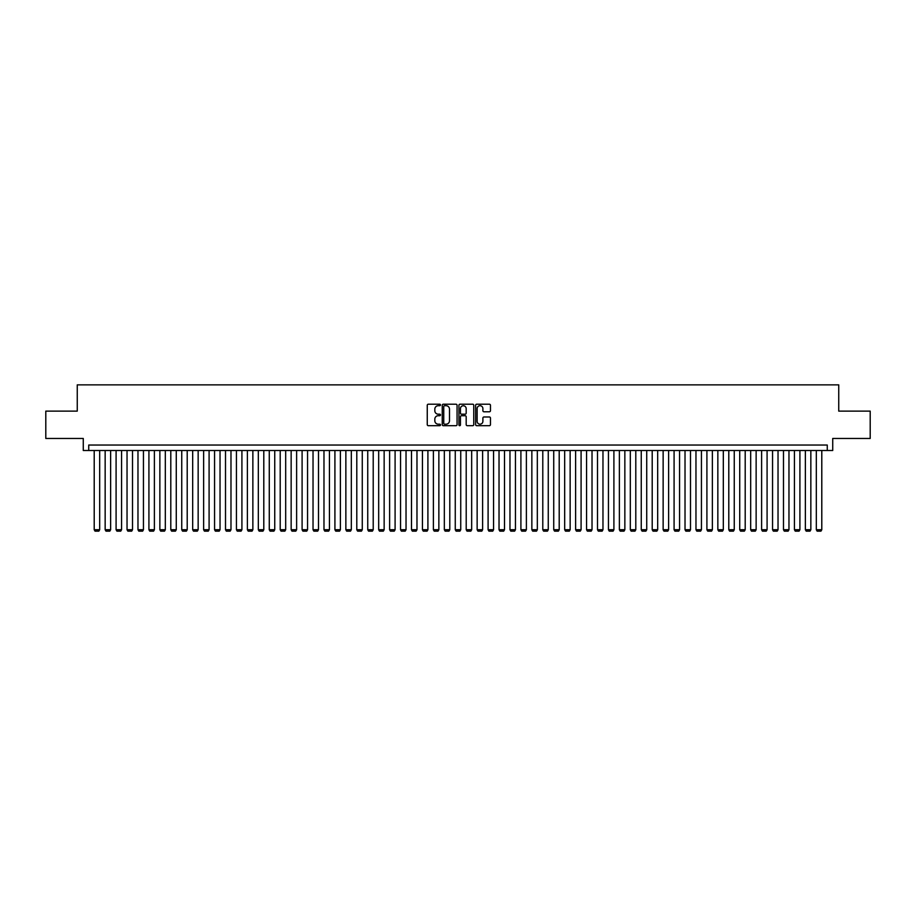 <?xml version="1.0" encoding="UTF-8"?>
<svg xmlns="http://www.w3.org/2000/svg" width="916" height="916" viewBox="0 0 916 916"><rect width="100%" height="100%" fill="white"/><g stroke="black" fill="none" stroke-linecap="round" stroke-linejoin="round"><path stroke-width="1.37" d="M440.493 404.964A0.756 0.756 0 0 0 439.749 404.208L428.333 404.208A1.076 1.076 0 0 0 427.257 405.284L427.257 424.612A1.076 1.076 0 0 0 428.333 425.688L439.749 425.688A0.756 0.756 0 0 0 440.493 424.932A0.756 0.756 0 0 0 439.749 424.188L438.272 424.188A3.435 3.435 0 0 1 434.825 420.742L434.825 419.139A3.435 3.435 0 0 1 438.272 415.704L439.749 415.704A0.756 0.756 0 0 0 440.493 414.948A0.756 0.756 0 0 0 439.749 414.192L438.272 414.192A3.435 3.435 0 0 1 434.825 410.757L434.825 409.143A3.435 3.435 0 0 1 438.272 405.708L439.749 405.708A0.756 0.756 0 0 0 440.493 404.964M489.384 411.776A1.076 1.076 0 0 0 490.461 410.7L490.461 405.284A1.076 1.076 0 0 0 489.384 404.208L476.709 404.208A1.076 1.076 0 0 0 475.644 405.284L475.644 424.612A1.076 1.076 0 0 0 476.709 425.688L489.384 425.688A1.076 1.076 0 0 0 490.461 424.612L490.461 418.062A1.076 1.076 0 0 0 489.384 416.986L483.957 416.986A1.076 1.076 0 0 0 482.892 418.062L482.892 421.314A2.874 2.874 0 0 1 480.018 424.188A2.874 2.874 0 0 1 477.144 421.314L477.144 408.582A2.874 2.874 0 0 1 480.018 405.708A2.874 2.874 0 0 1 482.892 408.582L482.892 410.7A1.076 1.076 0 0 0 483.957 411.776L489.384 411.776M827.263 450.5L832.724 450.5L832.724 438.466L870.2 438.466L870.2 411.124L838.747 411.124L838.747 384.857L77.253 384.857L77.253 411.124L45.8 411.124L45.8 438.466L83.276 438.466L83.276 450.5L827.263 450.5L827.263 445.039L88.737 445.039L88.737 450.5M457.061 405.284A1.076 1.076 0 0 0 455.985 404.208L443.31 404.208A1.076 1.076 0 0 0 442.245 405.284L442.245 424.612A1.076 1.076 0 0 0 443.31 425.688L455.985 425.688A1.076 1.076 0 0 0 457.061 424.612L457.061 405.284M460.015 404.208L472.69 404.208A1.076 1.076 0 0 1 473.755 405.284L473.755 424.612A1.076 1.076 0 0 1 472.69 425.688L467.263 425.688A1.076 1.076 0 0 1 466.187 424.612L466.187 416.769A1.076 1.076 0 0 0 465.11 415.704L461.515 415.704A1.076 1.076 0 0 0 460.439 416.769L460.439 424.932A0.756 0.756 0 0 1 459.695 425.688A0.756 0.756 0 0 1 458.939 424.932L458.939 405.284A1.076 1.076 0 0 1 460.015 404.208M444.5 405.708A0.756 0.756 0 0 0 443.745 406.464L443.745 423.432A0.756 0.756 0 0 0 444.5 424.188L446.058 424.188A3.435 3.435 0 0 0 449.493 420.742L449.493 409.143A3.435 3.435 0 0 0 446.058 405.708L444.5 405.708M466.187 408.639A2.874 2.874 0 0 0 463.313 405.765A2.874 2.874 0 0 0 460.439 408.639L460.439 413.116A1.076 1.076 0 0 0 461.515 414.192L465.11 414.192A1.076 1.076 0 0 0 466.187 413.116L466.187 408.639M99.684 450.5L99.684 529.723L94.211 529.723L94.211 450.5M99.684 529.723L98.859 531.143L95.035 531.143L94.211 529.723M110.63 450.5L110.63 529.723L105.157 529.723L105.157 450.5M110.63 529.723L109.806 531.143L105.97 531.143L105.157 529.723M121.565 450.5L121.565 529.723L116.092 529.723L116.092 450.5M121.565 529.723L120.74 531.143L116.916 531.143L116.092 529.723M132.511 450.5L132.511 529.723L127.038 529.723L127.038 450.5M132.511 529.723L131.686 531.143L127.862 531.143L127.038 529.723M143.446 450.5L143.446 529.723L137.972 529.723L137.972 450.5M143.446 529.723L142.633 531.143L138.797 531.143L137.972 529.723M154.392 450.5L154.392 529.723L148.919 529.723L148.919 450.5M154.392 529.723L153.567 531.143L149.743 531.143L148.919 529.723M165.327 450.5L165.327 529.723L159.865 529.723L159.865 450.5M165.327 529.723L164.514 531.143L160.678 531.143L159.865 529.723M176.273 450.5L176.273 529.723L170.8 529.723L170.8 450.5M176.273 529.723L175.448 531.143L171.624 531.143L170.8 529.723M187.208 450.5L187.208 529.723L181.746 529.723L181.746 450.5M187.208 529.723L186.395 531.143L182.559 531.143L181.746 529.723M198.154 450.5L198.154 529.723L192.681 529.723L192.681 450.5M198.154 529.723L197.329 531.143L193.505 531.143L192.681 529.723M209.088 450.5L209.088 529.723L203.627 529.723L203.627 450.5M209.088 529.723L208.276 531.143L204.44 531.143L203.627 529.723M220.035 450.5L220.035 529.723L214.562 529.723L214.562 450.5M220.035 529.723L219.21 531.143L215.386 531.143L214.562 529.723M230.981 450.5L230.981 529.723L225.508 529.723L225.508 450.5M230.981 529.723L230.156 531.143L226.321 531.143L225.508 529.723M241.916 450.5L241.916 529.723L236.442 529.723L236.442 450.5M241.916 529.723L241.091 531.143L237.267 531.143L236.442 529.723M252.862 450.5L252.862 529.723L247.389 529.723L247.389 450.5M252.862 529.723L252.037 531.143L248.213 531.143L247.389 529.723M263.797 450.5L263.797 529.723L258.323 529.723L258.323 450.5M263.797 529.723L262.972 531.143L259.148 531.143L258.323 529.723M274.743 450.5L274.743 529.723L269.27 529.723L269.27 450.5M274.743 529.723L273.918 531.143L270.094 531.143L269.27 529.723M285.678 450.5L285.678 529.723L280.204 529.723L280.204 450.5M285.678 529.723L284.865 531.143L281.029 531.143L280.204 529.723M296.624 450.5L296.624 529.723L291.151 529.723L291.151 450.5M296.624 529.723L295.799 531.143L291.975 531.143L291.151 529.723M307.558 450.5L307.558 529.723L302.097 529.723L302.097 450.5M307.558 529.723L306.745 531.143L302.91 531.143L302.097 529.723M318.505 450.5L318.505 529.723L313.032 529.723L313.032 450.5M318.505 529.723L317.68 531.143L313.856 531.143L313.032 529.723M329.439 450.5L329.439 529.723L323.978 529.723L323.978 450.5M329.439 529.723L328.626 531.143L324.791 531.143L323.978 529.723M340.386 450.5L340.386 529.723L334.913 529.723L334.913 450.5M340.386 529.723L339.561 531.143L335.737 531.143L334.913 529.723M351.32 450.5L351.32 529.723L345.859 529.723L345.859 450.5M351.32 529.723L350.507 531.143L346.672 531.143L345.859 529.723M362.267 450.5L362.267 529.723L356.793 529.723L356.793 450.5M362.267 529.723L361.442 531.143L357.618 531.143L356.793 529.723M373.213 450.5L373.213 529.723L367.74 529.723L367.74 450.5M373.213 529.723L372.388 531.143L368.553 531.143L367.74 529.723M384.147 450.5L384.147 529.723L378.674 529.723L378.674 450.5M384.147 529.723L383.323 531.143L379.499 531.143L378.674 529.723M395.094 450.5L395.094 529.723L389.621 529.723L389.621 450.5M395.094 529.723L394.269 531.143L390.445 531.143L389.621 529.723M406.028 450.5L406.028 529.723L400.555 529.723L400.555 450.5M406.028 529.723L405.215 531.143L401.38 531.143L400.555 529.723M416.975 450.5L416.975 529.723L411.502 529.723L411.502 450.5M416.975 529.723L416.15 531.143L412.326 531.143L411.502 529.723M427.909 450.5L427.909 529.723L422.436 529.723L422.436 450.5M427.909 529.723L427.096 531.143L423.261 531.143L422.436 529.723M438.856 450.5L438.856 529.723L433.382 529.723L433.382 450.5M438.856 529.723L438.031 531.143L434.207 531.143L433.382 529.723M449.79 450.5L449.79 529.723L444.329 529.723L444.329 450.5M449.79 529.723L448.977 531.143L445.142 531.143L444.329 529.723M460.737 450.5L460.737 529.723L455.263 529.723L455.263 450.5M460.737 529.723L459.912 531.143L456.088 531.143L455.263 529.723M471.671 450.5L471.671 529.723L466.21 529.723L466.21 450.5M471.671 529.723L470.858 531.143L467.023 531.143L466.21 529.723M482.618 450.5L482.618 529.723L477.144 529.723L477.144 450.5M482.618 529.723L481.793 531.143L477.969 531.143L477.144 529.723M493.564 450.5L493.564 529.723L488.091 529.723L488.091 450.5M493.564 529.723L492.739 531.143L488.904 531.143L488.091 529.723M504.498 450.5L504.498 529.723L499.025 529.723L499.025 450.5M504.498 529.723L503.674 531.143L499.85 531.143L499.025 529.723M515.445 450.5L515.445 529.723L509.972 529.723L509.972 450.5M515.445 529.723L514.62 531.143L510.785 531.143L509.972 529.723M526.379 450.5L526.379 529.723L520.906 529.723L520.906 450.5M526.379 529.723L525.555 531.143L521.731 531.143L520.906 529.723M537.326 450.5L537.326 529.723L531.852 529.723L531.852 450.5M537.326 529.723L536.501 531.143L532.677 531.143L531.852 529.723M548.26 450.5L548.26 529.723L542.787 529.723L542.787 450.5M548.26 529.723L547.447 531.143L543.612 531.143L542.787 529.723M559.207 450.5L559.207 529.723L553.733 529.723L553.733 450.5M559.207 529.723L558.382 531.143L554.558 531.143L553.733 529.723M570.141 450.5L570.141 529.723L564.68 529.723L564.68 450.5M570.141 529.723L569.328 531.143L565.493 531.143L564.68 529.723M581.087 450.5L581.087 529.723L575.614 529.723L575.614 450.5M581.087 529.723L580.263 531.143L576.439 531.143L575.614 529.723M592.022 450.5L592.022 529.723L586.561 529.723L586.561 450.5M592.022 529.723L591.209 531.143L587.374 531.143L586.561 529.723M602.968 450.5L602.968 529.723L597.495 529.723L597.495 450.5M602.968 529.723L602.144 531.143L598.32 531.143L597.495 529.723M613.903 450.5L613.903 529.723L608.442 529.723L608.442 450.5M613.903 529.723L613.09 531.143L609.255 531.143L608.442 529.723M624.849 450.5L624.849 529.723L619.376 529.723L619.376 450.5M624.849 529.723L624.025 531.143L620.201 531.143L619.376 529.723M635.796 450.5L635.796 529.723L630.322 529.723L630.322 450.5M635.796 529.723L634.971 531.143L631.135 531.143L630.322 529.723M646.73 450.5L646.73 529.723L641.257 529.723L641.257 450.5M646.73 529.723L645.906 531.143L642.082 531.143L641.257 529.723M657.677 450.5L657.677 529.723L652.203 529.723L652.203 450.5M657.677 529.723L656.852 531.143L653.028 531.143L652.203 529.723M668.611 450.5L668.611 529.723L663.138 529.723L663.138 450.5M668.611 529.723L667.787 531.143L663.963 531.143L663.138 529.723M679.558 450.5L679.558 529.723L674.084 529.723L674.084 450.5M679.558 529.723L678.733 531.143L674.909 531.143L674.084 529.723M690.492 450.5L690.492 529.723L685.019 529.723L685.019 450.5M690.492 529.723L689.679 531.143L685.844 531.143L685.019 529.723M701.438 450.5L701.438 529.723L695.965 529.723L695.965 450.5M701.438 529.723L700.614 531.143L696.79 531.143L695.965 529.723M712.373 450.5L712.373 529.723L706.912 529.723L706.912 450.5M712.373 529.723L711.56 531.143L707.725 531.143L706.912 529.723M723.319 450.5L723.319 529.723L717.846 529.723L717.846 450.5M723.319 529.723L722.495 531.143L718.671 531.143L717.846 529.723M734.254 450.5L734.254 529.723L728.793 529.723L728.793 450.5M734.254 529.723L733.441 531.143L729.605 531.143L728.793 529.723M745.2 450.5L745.2 529.723L739.727 529.723L739.727 450.5M745.2 529.723L744.376 531.143L740.552 531.143L739.727 529.723M756.135 450.5L756.135 529.723L750.673 529.723L750.673 450.5M756.135 529.723L755.322 531.143L751.486 531.143L750.673 529.723M767.081 450.5L767.081 529.723L761.608 529.723L761.608 450.5M767.081 529.723L766.257 531.143L762.433 531.143L761.608 529.723M778.028 450.5L778.028 529.723L772.554 529.723L772.554 450.5M778.028 529.723L777.203 531.143L773.367 531.143L772.554 529.723M788.962 450.5L788.962 529.723L783.489 529.723L783.489 450.5M788.962 529.723L788.138 531.143L784.314 531.143L783.489 529.723M799.908 450.5L799.908 529.723L794.435 529.723L794.435 450.5M799.908 529.723L799.084 531.143L795.26 531.143L794.435 529.723M810.843 450.5L810.843 529.723L805.37 529.723L805.37 450.5M810.843 529.723L810.03 531.143L806.195 531.143L805.37 529.723M821.789 450.5L821.789 529.723L816.316 529.723L816.316 450.5M821.789 529.723L820.965 531.143L817.141 531.143L816.316 529.723"/></g></svg>
